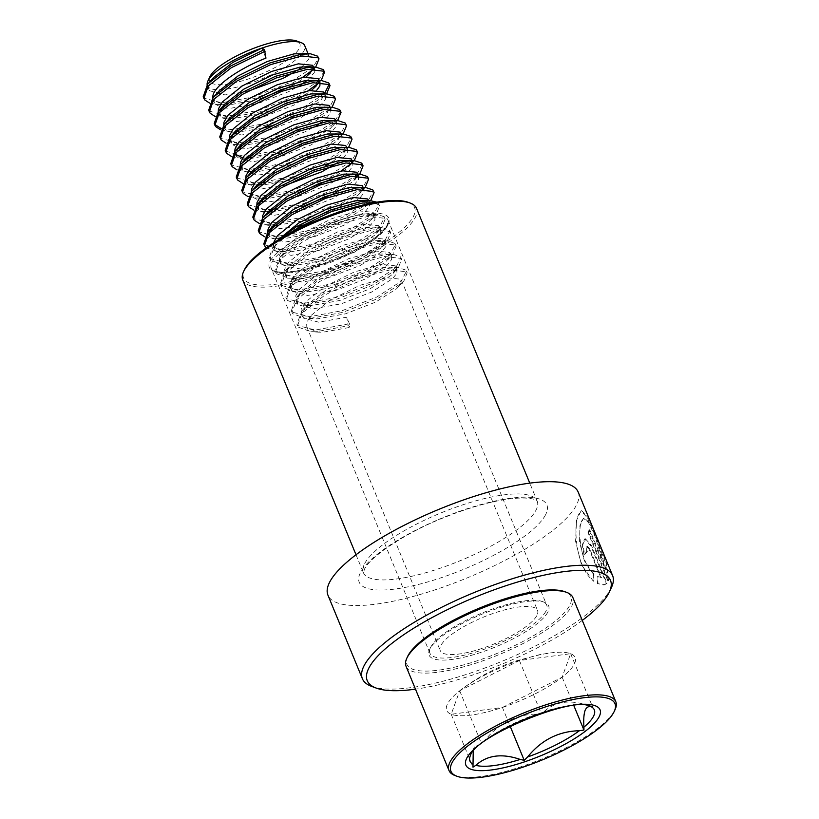 <?xml version="1.0" encoding="UTF-8"?>
<svg xmlns="http://www.w3.org/2000/svg" width="819" height="819" viewBox="0 0 819 819"><rect width="100%" height="100%" fill="white"/><g stroke="black" fill="none" stroke-linecap="round" stroke-linejoin="round"><path stroke-width="0.61" stroke-dasharray="4.09 3.07" d="M611.445 587.51A135.319 37.09 -22.4 0 1 610.749 588.912A135.319 37.09 -22.4 0 1 499.815 662.202A135.319 37.09 -22.4 0 1 371.601 686.373M605.968 569.103L595.761 536.179L589.281 522.42L584.182 518.058L582.329 519.952C576.678 527.825 580.528 563.943 593.98 573.894L593.959 581.06C575.829 569.4 572.123 523.116 579.494 513.063L581.715 510.708L588.308 517.843L597.276 538.605L606.357 562.817L608.497 580.507L588.677 532.411A135.319 37.09 -22.4 0 0 589.752 529.75L605.968 569.103L605.272 569.338L595.055 536.425L588.574 522.665L583.476 518.284L579.934 525.685L579.555 542.076L584.305 560.657L593.325 574.058L593.98 573.894M578.173 492.045A135.319 37.09 -22.4 0 1 576.31 505.354A135.319 37.09 -22.4 0 1 447.205 585.636A135.319 37.09 -22.4 0 1 327.948 595.178M547.768 612.233A64.65 17.721 -22.4 0 1 477.457 653.511A64.65 17.721 -22.4 0 1 429.658 649.457A64.65 17.721 -22.4 0 1 429.985 648.791A64.65 17.721 -22.4 0 1 482.995 613.779A64.65 17.721 -22.4 0 1 544.246 602.231A64.65 17.721 -22.4 0 1 547.768 612.233M545.843 611.322A63.155 17.312 -22.4 0 1 485.585 648.781A63.155 17.312 -22.4 0 1 429.934 653.245A63.155 17.312 -22.4 0 1 430.477 647.686A63.155 17.312 -22.4 0 1 430.804 647.03A63.155 17.312 -22.4 0 1 482.575 612.827A63.155 17.312 -22.4 0 1 542.403 601.545A63.155 17.312 -22.4 0 1 546.703 605.108A63.155 17.312 -22.4 0 1 545.843 611.322M408.272 202.354A92.465 25.338 -22.4 0 1 413.298 216.666A92.465 25.338 -22.4 0 1 312.735 275.696A92.465 25.338 -22.4 0 1 244.379 269.912M416.513 208.333A93.97 25.758 -22.4 0 1 415.223 217.578A93.97 25.758 -22.4 0 1 325.563 273.331A93.97 25.758 -22.4 0 1 242.741 279.955M582.278 620.403A131.562 36.056 -22.4 0 1 415.468 689.158M597.819 576.576L601.535 577.477L589.578 548.464L587.469 546.222L587.305 551.484A135.319 37.09 -22.4 0 1 584.633 554.606L582.872 544.369L585.39 538.748L591.461 545.546L607.022 583.292L604.617 584.776L597.993 583.691L597.819 576.576L597.164 576.75L601.535 577.477M600.87 577.661L588.912 548.648L586.803 546.406L586.639 551.658L587.305 551.484M586.639 551.658A134.572 36.875 -22.4 0 1 583.998 554.77L584.633 554.606M583.998 554.77L582.227 544.543L584.715 538.943L590.775 545.751L606.336 583.497L607.022 583.292M606.336 583.497L603.972 584.961L597.993 583.691M597.348 583.845L597.164 576.75M593.325 574.058L593.325 581.203L581.47 564.752L575.583 541.318L576.525 520.382L581.009 510.943L587.602 518.089L596.57 538.851L605.65 563.062L607.811 580.722L608.497 580.507M593.325 581.203L593.959 581.06M607.811 580.722L587.991 532.637L588.677 532.411M587.991 532.637A134.572 36.875 -22.4 0 0 589.056 529.985L589.752 529.75M589.056 529.985L605.272 569.338M589.127 705.886L588.441 705.671C570.382 699.354 555.589 701.32 544.072 711.578L541.205 713.39L536.65 714.055C516.165 714.455 498.914 723.197 484.92 740.294L481.49 743.672L474.426 746.887L473.228 751.33M502.426 707.462A69.441 19.032 157.6 0 0 503.316 707.166A69.441 19.032 157.6 0 0 562.131 677.18A69.441 19.032 157.6 0 0 570.638 653.705A69.441 19.032 157.6 0 0 552.231 652.712A69.441 19.032 157.6 0 0 519.42 660.513A69.441 19.032 157.6 0 0 518.519 660.82A69.441 19.032 157.6 0 0 459.705 690.796A69.441 19.032 157.6 0 0 459.694 690.806A69.441 19.032 157.6 0 0 459.561 690.908A69.441 19.032 157.6 0 0 451.197 714.27A69.441 19.032 157.6 0 0 502.405 707.462A69.441 19.032 157.6 0 0 502.426 707.462L562.131 677.18A69.441 19.032 157.6 0 0 562.141 677.17L570.638 653.705A69.441 19.032 157.6 0 0 570.628 653.705L519.42 660.513A69.441 19.032 157.6 0 0 519.4 660.513L459.694 690.796L451.197 714.27A69.441 19.032 157.6 0 0 451.208 714.281L502.426 707.462L510.165 726.258M209.92 76.648A48.864 13.391 157.6 0 0 209.531 77.631A48.864 13.391 157.6 0 0 249.334 78.634A48.864 13.391 157.6 0 0 299.836 47.021A48.864 13.391 157.6 0 0 296.539 40.95M207.156 84.828A52.621 14.425 157.6 0 0 207.412 85.729A52.621 14.425 157.6 0 0 255.927 81.224A52.621 14.425 157.6 0 0 304.688 49.191A52.621 14.425 157.6 0 0 304.719 45.618M407.616 656.51A88.708 24.314 157.6 0 0 406.91 658.292A88.708 24.314 157.6 0 0 479.166 660.114A88.708 24.314 157.6 0 0 570.843 602.733A88.708 24.314 157.6 0 0 564.854 591.707M406.019 666.226A90.213 24.724 157.6 0 0 489.199 658.507A90.213 24.724 157.6 0 0 572.778 603.603A90.213 24.724 157.6 0 0 572.829 597.471M273.474 242.946L274.437 247.87L285.626 251.935L289.772 251.996L317.803 247L348.034 235.299L369.134 221.867L373.566 216.308L373.239 212.356L359.009 210.892L332.084 218.56L302.948 232.944L282.954 249.048L279.074 255.948L279.944 261.23L291.144 265.305L295.28 265.366L323.31 260.37L353.542 248.669L374.641 235.237L379.074 229.668L378.747 225.716L364.516 224.263L337.592 231.931L308.456 246.314L288.472 262.418L284.582 269.318L285.462 274.6L296.652 278.675L300.798 278.736L328.828 273.741L359.06 262.039L380.149 248.607L384.582 243.038L384.265 239.087L370.024 237.633L343.1 245.301L313.974 259.674L293.98 275.788L290.09 282.688L290.97 287.971L302.16 292.045L306.306 292.107L334.336 287.111L364.568 275.409L385.657 261.978L390.1 256.408L389.772 252.457L375.542 251.003L348.607 258.671L319.482 273.044L299.488 289.148L295.608 296.058L296.478 301.341L307.668 305.415L311.814 305.477L339.844 300.481L370.075 288.779L391.175 275.348L395.608 269.779L395.28 265.827L381.05 264.373L354.125 272.041L324.989 286.415L304.996 302.518L301.116 309.418L301.29 313.493L301.986 314.711L313.186 318.786L317.322 318.847L345.352 313.851L375.583 302.139L396.683 288.718L401.115 283.149L400.788 279.197L386.558 277.743L359.633 285.411L330.497 299.785L310.514 315.888L306.623 322.788L306.797 326.863L307.504 328.081L318.693 332.156L322.84 332.207L350.87 327.221L348.249 325.757L346.734 317.188L350.87 327.221M279.801 237.889L274.938 245.915L275.819 251.208L291.154 255.344L319.185 250.348L349.416 238.646L370.505 225.215L374.938 219.646L374.621 215.694L368.724 213.739L360.391 214.24L333.456 221.908L304.33 236.281L285.309 251.249L280.446 259.285L281.327 264.578L296.662 268.714L324.693 263.718L354.924 252.006L376.023 238.585L380.456 233.016L380.129 229.064L374.232 227.109L365.898 227.61L338.964 235.278L309.838 249.652L290.817 264.619L285.964 272.655L286.834 277.948L302.17 282.074L330.2 277.078L360.432 265.376L381.531 251.945L385.964 246.386L385.636 242.434L379.74 240.479L371.406 240.97L344.482 248.648L315.346 263.022L296.324 277.989L291.472 286.026L292.342 291.318L307.678 295.444L335.708 290.448L365.939 278.747L387.039 265.315L391.472 259.756L391.154 255.804L385.258 253.849L376.914 254.34L349.989 262.008L320.853 276.392L300.87 292.496L296.98 299.396L297.86 304.688L313.196 308.814L341.226 303.818L371.457 292.117L392.547 278.685L396.98 273.126L396.662 269.175L390.765 267.209L382.432 267.711L355.497 275.379L326.371 289.762L307.35 304.729L302.487 312.766L303.368 318.059L318.704 322.184L346.734 317.188M537.499 614.035A52.621 14.425 157.6 0 0 537.53 610.462A52.621 14.425 157.6 0 0 489.004 614.956A52.621 14.425 157.6 0 0 440.253 646.99A52.621 14.425 157.6 0 0 440.223 650.562A52.621 14.425 157.6 0 0 488.738 646.058A52.621 14.425 157.6 0 0 537.499 614.035M213.677 77.457L208.814 85.493L209.695 90.776L225.03 94.912L247.43 91.452M301.894 66.902L308.824 59.214L309.05 56.132L305.856 53.819M219.185 90.827L214.322 98.864L214.496 102.928L215.202 104.146L221.98 107.658M265.96 58.139L261.824 48.106M313.329 68.059L313.186 66.165M307.412 80.272L314.332 72.584L314.568 69.502L313.534 67.004M219.891 112.019L220.71 117.516L236.046 121.652L264.076 116.656L294.308 104.955L316.912 90.039M318.632 82.166L318.693 79.535M316.881 80.549L313.616 80.047M230.2 117.567L225.348 125.594L226.218 130.886L241.554 135.022L269.584 130.026L299.815 118.325L320.915 104.893L325.348 99.324L325.583 96.243L325.03 95.373L319.134 93.417M270.495 125.993L298.444 114.977L319.533 101.546L323.976 95.987L324.211 92.905M235.718 130.927L233.476 133.712M241.298 144.963L245.69 145.045L273.72 140.049L303.951 128.348L325.051 114.916L329.484 109.347L329.719 106.265M321.089 122.512L326.423 118.264L330.866 112.694L330.538 108.743L324.641 106.787M238.984 147.082L236.363 152.334L237.244 157.627L252.58 161.752L280.61 156.757L310.841 145.055L331.941 131.624L336.374 126.065L336.609 122.983L336.046 122.113L330.149 120.158M242.649 157.791L251.198 158.415L279.228 153.419L309.459 141.718L330.559 128.286L334.991 122.717L335.227 119.635M246.734 157.668L241.933 165.499M240.295 164.947L241.38 167.649L252.569 171.724L256.716 171.785L284.746 166.789L314.977 155.088L336.066 141.656L340.499 136.087L340.735 133.006M240.673 166.431L242.752 170.997L258.087 175.123L286.118 170.127L316.349 158.425L337.448 144.994L341.881 139.435L342.117 136.353L341.554 135.483L335.657 133.528M252.242 171.038L247.389 179.074L248.259 184.367L263.595 188.493L286.005 185.033M332.33 161.886L343.632 152.958L346.017 149.457L346.253 146.376M337.623 162.623L342.956 158.364L347.389 152.805L347.072 148.853L341.175 146.888M257.76 184.408L252.897 192.445L253.071 196.509L253.777 197.737L260.555 201.239M330.835 179.32L347.092 168.397L351.699 162.387M351.904 161.64L351.76 159.746M343.13 175.993L348.464 171.734L352.897 166.175L352.692 162.357M349.938 160.77L346.683 160.258M263.268 197.778L261.026 200.553M258.466 205.6L258.579 209.879L259.285 211.097L274.621 215.233L302.651 210.237L332.883 198.536L353.982 185.104L358.415 179.535M357.412 175.01L357.268 173.116M357.616 173.956L358.21 175.727M355.446 174.14L352.19 173.628M268.775 211.148L263.923 219.185L264.793 224.467L280.129 228.603L296.683 226.484M276.904 225.276L306.787 220.26L337.018 208.558L358.108 195.127L362.541 189.568L362.776 186.486M302.539 225.133L308.159 223.607L338.39 211.906L359.49 198.474L363.923 192.905L364.158 189.824L363.595 188.954L357.698 186.998M269.482 232.34L270.301 237.838L285.636 241.974L313.667 236.978L343.898 225.276L364.998 211.845L369.43 206.275L369.666 203.194L369.113 202.324L363.216 200.368M267.844 231.787L268.929 234.5L280.118 238.564L284.265 238.626L312.295 233.63L342.526 221.929L363.616 208.497L368.059 202.938L368.294 199.856M294.645 71.949L299.048 69.042M212.745 98.096L213.82 100.809L225.02 104.873L229.156 104.934L259.48 99.263M292.26 85.739L306.03 76.935M315.806 66.861L310.565 72.737L312.95 69.246M223.853 107.975L230.538 108.282L258.569 103.286L288.8 91.585L300.153 85.319M218.253 111.466L219.338 114.179L230.528 118.243L234.674 118.305L262.704 113.309L297.768 99.109M304.781 95.035L311.537 90.305M223.761 124.836L224.846 127.549L235.79 131.603M220.506 129.771L228.184 131.142L240.182 131.675L261.742 128.419M229.279 138.206L230.354 140.909L240.684 144.922M230.856 138.964L231.736 144.257L238.513 147.768M240.387 148.085L247.072 148.393L275.102 143.397L305.333 131.685L316.687 125.43M234.787 151.576L236.138 154.617M245.802 178.317L246.888 181.019L258.077 185.094L262.223 185.155L290.254 180.16L325.327 165.95M251.32 191.677L252.395 194.39L263.585 198.464L267.731 198.526L298.055 192.844M262.428 201.556L269.113 201.863L297.143 196.867L327.375 185.166L338.728 178.9M256.828 205.047L257.903 207.76L269.103 211.834L261.241 211.353L266.38 211.404L298.659 205.436L333.487 191.718L357.749 176.003L359.889 173.812M271.386 211.906L303.562 206.214M336.343 192.69L352.6 181.767L358.292 175.604M262.336 218.417L263.421 221.13L274.611 225.194L266.748 224.723L271.888 224.775L304.166 218.806L338.994 205.078L363.267 189.373L365.407 187.182L360.155 193.059M455.139 775.593A90.213 24.724 157.6 0 0 541.83 758.988A90.213 24.724 157.6 0 0 615.038 709.684M209.49 103.03L217.158 104.402L222.297 104.453L254.576 98.485L289.404 84.756L302.487 77.426M312.53 70.086L315.571 67.127M214.998 116.4L222.666 117.772L227.805 117.823L260.084 111.855L294.912 98.126L307.995 90.796M318.038 83.456L321.079 80.497M228.184 131.142L233.313 131.194L265.602 125.215L300.419 111.497L324.693 95.782L326.832 93.601L321.591 99.478M226.024 143.141L233.691 144.513L238.831 144.564L271.109 138.585L305.927 124.867L330.2 109.152L332.34 106.972L327.098 112.848M231.531 156.511L239.199 157.883L246.601 157.821M250.512 157.483L276.617 151.955L311.445 138.237L335.708 122.522L337.848 120.342L332.606 126.218M237.039 169.881L244.707 171.253L249.846 171.304L282.125 165.325L316.953 151.607L341.226 135.893L343.366 133.712L338.114 139.588M242.547 183.251L250.225 184.613L258.487 184.5M261.537 184.224L287.643 178.696L322.461 164.977L346.734 149.263L348.874 147.072L343.632 152.958M248.065 196.611L255.733 197.983L260.872 198.034L293.151 192.066L327.969 178.347L341.062 171.007M351.105 163.667L354.146 160.708M253.573 209.981L261.241 211.353M259.08 223.352L266.748 224.723M264.588 236.722L272.266 238.094L277.395 238.145L309.684 232.176L344.502 218.448L368.775 202.733L370.915 200.553L365.673 206.429M266.175 247.901L277.774 251.464L282.913 251.515L315.192 245.536L350.01 231.818L374.283 216.103L376.423 213.923L379.606 205.948L378.941 204.914L373.751 202.713M288.022 234.326L274.355 246.447L270.004 258.937L270.802 260.319L283.282 264.834L288.421 264.885L320.7 258.906L355.528 245.188L379.791 229.474L381.93 227.293L385.114 219.318L384.459 218.284L367.936 216.39L336.763 225.041L303.04 241.431L279.873 259.818L275.512 272.307L276.31 273.689L288.79 278.204L293.929 278.255L326.208 272.277L361.036 258.558L385.309 242.844L387.448 240.663L390.622 232.678L389.967 231.654L373.444 229.76L342.27 238.411L308.548 254.801L285.381 273.188L281.019 285.677L281.818 287.059L294.308 291.574L299.437 291.625L331.726 285.647L366.543 271.928L390.817 256.214L392.956 254.033L396.13 246.048L395.475 245.014L378.962 243.13L347.778 251.781L314.056 268.171L290.888 286.558L286.527 299.048L287.326 300.43L299.815 304.934L304.955 304.996L337.233 299.017L372.051 285.299L396.324 269.584L398.464 267.393L401.648 259.418L400.982 258.384L384.469 256.501L353.286 265.151L319.574 281.541L296.396 299.928L292.045 312.418L292.844 313.8L305.323 318.304L310.462 318.356L342.741 312.387L377.569 298.669L401.832 282.954L403.972 280.763L407.156 272.788L406.5 271.754L389.977 269.871L358.804 278.511L325.082 294.912L301.914 313.298L297.553 325.788L298.351 327.17L310.831 331.675L315.97 331.726L348.249 325.757M203.184 96.837L203.982 98.219L221.611 102.784L253.89 96.806L288.708 83.088L312.981 67.373L318.53 58.098M209.101 111.015L227.119 116.155L259.398 110.176L294.226 96.458L316.779 82.279M318.181 81.04L324.048 71.468M214.209 123.577L214.619 124.386M221.181 128.522L232.627 129.525L264.906 123.546L299.734 109.828L324.508 93.632M219.717 136.947L220.516 138.329L238.134 142.895L270.424 136.916L305.241 123.198L329.514 107.484L334.828 97.318M225.635 151.126L243.652 156.265L248.341 155.958M249.826 155.815L275.931 150.286L310.749 136.568L335.022 120.854L340.571 111.568M230.743 163.687L231.542 165.069L249.16 169.625L281.439 163.657L316.267 149.938L340.53 134.224L345.853 124.058M236.66 177.866L254.668 182.995L260.841 182.545M264.24 182.125L286.947 177.027L321.775 163.309L346.048 147.594L351.361 137.428M241.759 190.428L242.557 191.8L260.176 196.365L292.465 190.397L327.283 176.669L351.556 160.964L357.104 151.679M247.676 204.596L265.694 209.736L271.867 209.285M275.256 208.865L297.973 203.757L332.79 190.039L355.354 175.86M356.746 174.621L362.387 164.169M252.784 217.158L253.583 218.54L271.202 223.106L303.48 217.127L338.308 203.409L362.571 187.694L368.13 178.419M258.292 230.528L259.091 231.91L276.709 236.476L308.988 230.497L343.816 216.779L368.089 201.064L373.403 190.909M264.209 244.707L282.217 249.846L314.506 243.867L349.324 230.149L373.597 214.435L378.91 204.269L376.863 202.17M278.399 239.875L273.669 244.779L269.308 257.268L270.106 258.65L287.735 263.216L320.014 257.238L354.832 243.519L379.105 227.805L384.428 217.639L383.763 216.605L376.586 214.209L367.25 214.721L336.066 223.372L302.354 239.762L280.057 257.135L274.826 270.639L275.624 272.021L293.243 276.587L325.522 270.608L360.35 256.89L384.613 241.175L389.936 231.009L389.281 229.975L382.104 227.58L372.758 228.091L341.584 236.742L307.862 253.132L284.695 271.519L280.333 284.009L281.132 285.391L298.751 289.946L331.03 283.978L365.858 270.26L390.131 254.545L395.444 244.379L394.789 243.345L387.612 240.95L378.265 241.462L347.092 250.102L313.37 266.503L290.202 284.889L285.841 297.379L286.64 298.761L304.258 303.317L336.548 297.348L371.365 283.63L395.638 267.915L400.952 257.75L400.296 256.716L393.12 254.32L383.783 254.832L352.6 263.472L318.878 279.873L295.71 298.259L291.349 310.749L292.148 312.121L309.777 316.687L342.055 310.718L376.873 296.99L401.146 281.286L406.47 271.12L405.804 270.086L398.628 267.69L389.291 268.192L358.108 276.842L324.396 293.243L302.098 310.606L296.867 324.109L297.666 325.491L315.284 330.057L347.563 324.078M451.197 714.27L472.983 767.157M519.42 660.513L541.205 713.39M570.638 653.705L592.434 706.572M562.141 677.18L573.853 705.609M459.694 690.796L481.49 743.672M387.141 226.29A63.155 17.312 -22.4 0 1 326.894 263.759A63.155 17.312 -22.4 0 1 271.243 268.212A63.155 17.312 -22.4 0 1 272.103 261.998A63.155 17.312 -22.4 0 1 332.36 224.539A63.155 17.312 -22.4 0 1 388.011 220.086A63.155 17.312 -22.4 0 1 387.141 226.29M270.188 261.087A64.65 17.721 -22.4 0 1 341.349 219.543A64.65 17.721 -22.4 0 1 387.96 224.529A64.65 17.721 -22.4 0 1 316.799 266.073A64.65 17.721 -22.4 0 1 270.188 261.087M364.711 563.503A93.97 25.758 -22.4 0 1 454.371 507.749A93.97 25.758 -22.4 0 1 537.182 501.115A93.97 25.758 -22.4 0 1 535.892 510.36A93.97 25.758 -22.4 0 1 446.232 566.113A93.97 25.758 -22.4 0 1 363.421 572.737A93.97 25.758 -22.4 0 1 364.711 563.503M545.495 514.916A101.495 27.815 -22.4 0 1 433.783 580.128A101.495 27.815 -22.4 0 1 360.616 572.307A101.495 27.815 -22.4 0 1 472.328 507.094A101.495 27.815 -22.4 0 1 545.495 514.916M588.912 548.648L589.578 548.464M590.775 545.751L591.461 545.546M480.354 743.887A67.25 18.427 157.6 0 0 470.556 755.21L474.426 746.887M536.65 714.055A67.25 18.427 157.6 0 0 484.92 740.294M588.441 705.671A67.25 18.427 157.6 0 0 544.072 711.578M430.477 647.686L429.658 649.457M429.934 653.245L271.243 268.212C271.632 275.153 303.317 273.147 334.828 259.541C362.817 247.543 380.262 236.087 387.182 225.164L388.011 220.086L546.703 605.108M356.009 554.75L363.421 572.737L364.506 569.133C369.809 557.166 405.098 532.872 444.082 517.547C467.598 508.077 488.759 501.965 507.555 499.191C525.737 496.693 533.753 498.812 535.718 500.051L537.182 501.115L529.77 483.128M542.403 601.545L544.246 602.231M586.803 546.406L587.469 546.222M584.715 538.943L585.39 538.748M603.972 584.961L604.617 584.776M581.009 510.943L581.715 510.708M583.476 518.284L584.182 518.058M459.561 690.908C476.361 677.907 495.024 667.966 515.54 661.087L539.608 654.657L552.231 652.712M395.843 266.697L397.215 270.045M401.351 280.067L537.53 610.462M308.026 53.634L309.05 56.132M319.768 82.146L320.075 82.873M324.549 93.745L325.583 96.243M330.067 107.115L331.091 109.613M335.575 120.485L336.609 122.983M341.083 133.855L342.117 136.353M346.591 147.225L347.625 149.723M352.109 160.585L353.132 163.094M363.124 187.326L364.158 189.824M368.632 200.696L369.666 203.194M373.802 213.227L375.174 216.564M379.31 226.597L380.692 229.934M384.817 239.957L386.199 243.304M390.335 253.327L391.707 256.675M207.412 85.729L208.988 89.558M213.124 99.59L214.496 102.928M218.632 112.961L220.014 116.298M224.14 126.321L225.522 129.668M229.658 139.691L231.03 143.038M235.166 153.061L236.537 156.409M246.181 179.801L247.563 183.139M251.699 193.171L253.071 196.509M257.207 206.542L258.579 209.879M262.715 219.912L264.097 223.249M268.222 233.282L269.605 236.619M273.741 246.642L275.112 249.99M279.248 260.012L280.62 263.36M284.756 273.382L286.138 276.73M290.264 286.752L291.646 290.1M295.782 300.123L297.154 303.46M301.29 313.493L302.661 316.83M306.797 326.863L440.223 650.562M379.606 205.948L378.91 204.269M270.004 258.937L269.308 257.268M385.114 219.318L384.428 217.639M275.512 272.307L274.826 270.639M390.622 232.678L389.936 231.009M281.019 285.677L280.333 284.009M396.13 246.048L395.444 244.379M286.527 299.048L285.841 297.379M401.648 259.418L400.952 257.75M292.045 312.418L291.349 310.749M407.156 272.788L406.47 271.12M297.553 325.788L296.867 324.109M274.549 243.765L277.569 240.376M376.586 214.209L368.724 213.739M280.057 257.135L285.309 251.249M382.104 227.58L374.232 227.109M285.575 270.505L290.817 264.619M387.612 240.95L379.74 240.479M291.083 283.876L296.324 277.989M393.12 254.32L385.258 253.849M296.591 297.246L301.842 291.359M398.628 267.69L390.765 267.209M302.098 310.606L307.35 304.729M225.02 104.873L217.158 104.402M230.528 118.243L222.666 117.772M316.073 86.108L321.324 80.231M241.544 144.983L233.691 144.513M247.062 158.354L239.199 157.883M252.569 171.724L244.707 171.253M258.077 185.094L250.225 184.613M263.585 198.464L255.733 197.983M349.14 166.318L354.381 160.442M280.118 238.564L272.266 238.094M285.626 251.935L277.774 251.464M371.181 219.799L376.423 213.923M291.144 265.305L283.282 264.834M376.689 233.169L381.93 227.293M296.652 278.675L288.79 278.204M382.197 246.539L387.448 240.663M302.16 292.045L294.308 291.574M387.715 259.91L392.956 254.033M307.668 305.415L299.815 304.934M393.222 273.28L398.464 267.393M313.186 318.786L305.323 318.304M398.73 286.64L403.972 280.763M318.693 332.156L310.831 331.675"/><path stroke-width="1.23" d="M415.468 689.158A131.562 36.056 -22.4 0 1 376.197 688.073L371.601 686.373A135.319 37.09 -22.4 0 1 362.387 678.736A135.319 37.09 -22.4 0 1 364.24 665.427A135.319 37.09 -22.4 0 1 493.355 585.145A135.319 37.09 -22.4 0 1 612.612 575.603A135.319 37.09 -22.4 0 1 611.445 587.51L609.377 591.953A131.562 36.056 -22.4 0 1 608.712 593.314A131.562 36.056 -22.4 0 1 582.278 620.403M362.387 678.736L327.948 595.178A135.319 37.09 -22.4 0 1 329.801 581.869A135.319 37.09 -22.4 0 1 458.916 501.597A135.319 37.09 -22.4 0 1 578.173 492.045L612.612 575.603M376.197 688.073A131.562 36.056 -22.4 0 1 369.041 667.71A131.562 36.056 -22.4 0 1 512.11 583.722A131.562 36.056 -22.4 0 1 609.377 591.953M356.009 554.75L242.741 279.955A93.97 25.758 -22.4 0 1 243.55 271.683L244.379 269.912A92.465 25.338 -22.4 0 1 244.85 268.96A92.465 25.338 -22.4 0 1 320.659 218.868A92.465 25.338 -22.4 0 1 408.272 202.354L410.114 203.04A93.97 25.758 -22.4 0 1 416.513 208.333L529.77 483.128M243.55 271.683A93.97 25.758 -22.4 0 1 244.031 270.72A93.97 25.758 -22.4 0 1 321.068 219.82A93.97 25.758 -22.4 0 1 410.114 203.04M573.853 705.609L583.937 730.057L583.937 727.129C583.435 719.737 583.824 714.148 585.124 710.36C586.496 707.237 588.554 706.039 591.298 706.787L592.434 706.572L588.441 705.671M308.026 53.634L304.719 45.618A52.621 14.425 157.6 0 0 301.136 42.649L296.539 40.95A48.864 13.391 157.6 0 0 249.58 49.949A48.864 13.391 157.6 0 0 209.92 76.648L207.862 81.091A52.621 14.425 157.6 0 0 207.442 82.146A52.621 14.425 157.6 0 0 207.156 84.828M301.136 42.649A52.621 14.425 157.6 0 0 261.824 48.106A52.621 14.425 157.6 0 0 207.862 81.091M614.209 711.465L615.038 709.684A90.213 24.724 157.6 0 0 615.765 707.882A90.213 24.724 157.6 0 0 615.816 701.75L572.829 597.471A90.213 24.724 157.6 0 0 566.687 592.383L564.854 591.707A88.708 24.314 157.6 0 0 479.606 608.036A88.708 24.314 157.6 0 0 407.616 656.51L406.787 658.292A90.213 24.724 157.6 0 0 406.07 660.104A90.213 24.724 157.6 0 0 406.019 666.226L448.996 770.505A90.213 24.724 157.6 0 0 455.139 775.593L456.982 776.269A88.708 24.314 157.6 0 0 542.219 759.94A88.708 24.314 157.6 0 0 614.209 711.465A88.708 24.314 157.6 0 0 614.926 709.684A88.708 24.314 157.6 0 0 542.669 707.862A88.708 24.314 157.6 0 0 450.993 765.243A88.708 24.314 157.6 0 0 456.982 776.269M566.687 592.383A90.213 24.724 157.6 0 0 480.006 608.988A90.213 24.724 157.6 0 0 406.787 658.292M615.816 701.75A90.213 24.724 157.6 0 0 532.637 709.469A90.213 24.724 157.6 0 0 449.047 764.373A90.213 24.724 157.6 0 0 448.996 770.505M212.745 98.096L212.95 95.516C214.895 85.248 240.52 67.813 265.96 58.139L264.435 49.57L261.824 48.106L232.688 62.49L213.677 77.457L207.545 84.357L203.184 96.837L204.678 99.887L209.49 103.03M305.856 53.819L294.267 53.808L267.332 61.476L238.206 75.85L219.185 90.827L213.053 97.717L208.702 110.207L209.101 111.015M312.95 69.246L313.329 68.059M313.534 67.004L312.633 65.295L298.392 63.831L271.468 71.509L242.332 85.882L222.348 101.986L218.458 108.886L218.253 111.466M314.568 69.502L314.005 68.632L308.108 66.677L299.774 67.178L272.84 74.846L243.714 89.22L224.693 104.197L219.891 112.019M311.537 90.305L316.073 86.108L318.632 82.166M319.041 80.375L318.141 78.665L303.91 77.201L276.976 84.869L247.85 99.253L227.856 115.356L223.966 122.256L223.761 124.836M316.912 90.039L319.84 85.954L320.075 82.873L316.881 80.549M324.508 93.632L329.32 83.947L328.665 82.924L321.488 80.518L305.282 80.549L278.358 88.217L249.222 102.59L230.2 117.567L224.078 124.457L219.717 136.947L221.202 139.998L226.024 143.141M324.549 93.745L323.648 92.035L309.418 90.571L282.483 98.239L253.358 112.623L233.364 128.726L229.484 135.626L229.279 138.206M332.104 107.238L335.524 98.997L334.172 96.284L326.996 93.888L310.79 93.919L283.865 101.587L254.729 115.96L235.718 130.927L229.586 137.827L225.225 150.317L225.635 151.126M233.476 133.712L230.856 138.964M330.067 107.115L329.156 105.395L314.926 103.941L288.001 111.609L258.865 125.993L238.872 142.096L234.992 148.997L234.787 151.576M340.571 111.568L339.68 109.654L332.504 107.258L316.308 107.289L289.373 114.957L260.247 129.33L241.226 144.298L238.984 147.082M335.575 120.485L334.674 118.765L320.434 117.312L293.509 124.979L264.373 139.353L244.39 155.467L240.499 162.367L240.295 164.947M343.12 133.978L346.539 125.727L345.198 123.024L338.022 120.628L321.816 120.649L294.881 128.327L265.755 142.701L246.734 157.668L240.612 164.568L236.251 177.058L236.66 177.866M241.933 165.499L242.055 169.779M341.083 133.855L340.182 132.135L325.952 130.682L299.017 138.35L269.891 152.723L249.897 168.827L246.007 175.737L245.802 178.317M348.638 147.348L352.047 139.097L350.706 136.394L343.53 133.999L327.324 134.019L300.399 141.687L271.263 156.071L252.242 171.038L246.12 177.938L241.759 190.428L243.243 193.479L248.065 196.611M346.591 147.225L345.69 145.506L331.46 144.052L304.525 151.72L275.399 166.093L255.405 182.197L251.525 189.097L251.32 191.677M357.104 151.679L356.214 149.764L349.037 147.369L332.831 147.389L305.907 155.057L276.771 169.441L257.76 184.408L251.628 191.308L247.266 203.788L247.676 204.596M351.699 162.387L351.904 161.64M352.109 160.585L351.197 158.876L336.967 157.422L310.043 165.09L280.907 179.463L260.913 195.567L257.033 202.467L256.828 205.047M352.692 162.357L349.938 160.77M358.292 175.604L359.889 173.812L363.073 165.837L361.722 163.135L354.545 160.739L338.349 160.759L311.415 168.427L282.289 182.811L263.268 197.778L257.135 204.678L252.784 217.158L254.269 220.209L259.08 223.352M261.026 200.553L258.466 205.6M357.207 175.757L357.412 175.01M357.616 173.956L356.705 172.246L342.475 170.792L315.55 178.46L286.415 192.834L266.431 208.937L262.541 215.837L262.336 218.417M358.415 179.535L358.65 176.454M358.21 175.727L355.446 174.14M368.13 178.419L367.24 176.505L360.063 174.109L343.857 174.13L316.922 181.798L287.797 196.171L268.775 211.148L262.653 218.038L258.292 230.528L259.777 233.579L264.588 236.722M363.124 187.326L362.223 185.616L347.983 184.152L321.058 191.83L291.933 206.204L271.939 222.307L268.048 229.207L267.844 231.787M370.679 200.819L374.088 192.578L372.747 189.875L365.571 187.479L349.365 187.5L322.44 195.168L293.304 209.541L274.283 224.519L269.482 232.34M368.632 200.696L367.731 198.986L353.501 197.522L326.566 205.19L297.44 219.574L277.446 235.677L273.474 242.946M376.863 202.17L371.079 200.839L363.216 200.368L354.873 200.87L327.948 208.538L298.812 222.911L277.569 240.376M247.43 91.452L283.292 78.215L294.645 71.949M299.048 69.042L301.894 66.902M259.48 99.263L292.26 85.739M306.03 76.935L310.565 72.737M221.98 107.658L223.853 107.975M300.153 85.319L307.412 80.272M297.768 99.109L304.781 95.035M261.742 128.419L270.495 125.993M240.684 144.922L241.298 144.963M238.513 147.768L240.387 148.085M316.687 125.43L321.089 122.512M236.138 154.617L242.649 157.791M325.327 165.95L332.33 161.886M286.005 185.033L321.857 171.795L337.623 162.623M298.055 192.844L330.835 179.32M260.555 201.239L262.428 201.556M338.728 178.9L343.13 175.993M269.103 211.834L271.386 211.906M303.562 206.214L336.343 192.69M354.647 179.689L357.033 176.198M274.611 225.194L276.904 225.276M296.683 226.484L302.539 225.133M265.121 51.239L231.408 67.639L208.231 86.026L203.88 98.515M302.487 77.426L312.53 70.086M315.806 66.861L318.99 58.886L318.335 57.852L301.812 55.958L270.639 64.609L236.916 81.009L213.749 99.396L209.388 111.875L210.186 113.257L214.998 116.4M307.995 90.796L318.038 83.456M321.324 80.231L324.498 72.256L323.843 71.222L307.32 69.328L276.146 77.979L242.424 94.369L219.257 112.766L214.895 125.246L215.694 126.628L220.506 129.771M326.597 93.868L330.006 85.626L329.351 84.592L312.838 82.699L281.654 91.349L247.932 107.739L224.764 126.126L220.403 138.616M335.524 98.997L334.869 97.963L318.345 96.069L287.162 104.719L253.45 121.11L230.272 139.496L225.921 151.986L226.72 153.368L231.531 156.511M246.601 157.821L250.512 157.483M337.612 120.608L341.032 112.357L340.376 111.333L323.853 109.439L292.68 118.09L258.958 134.48L235.79 152.866L231.429 165.356L232.227 166.738L237.039 169.881M346.539 125.727L345.884 124.693L329.361 122.809L298.188 131.46L264.465 147.85L241.298 166.237L236.937 178.726L237.735 180.108L242.547 183.251M258.487 184.5L261.537 184.224M352.047 139.097L351.392 138.063L334.879 136.179L303.695 144.83L269.973 161.22L246.806 179.607L242.444 192.096M341.062 171.007L351.105 163.667M354.381 160.442L357.565 152.467L356.9 151.433L340.387 149.549L309.203 158.19L275.491 174.59L252.313 192.977L247.962 205.467L248.761 206.849L253.573 209.981M363.073 165.837L362.418 164.803L345.894 162.92L314.721 171.56L280.999 187.96L257.831 206.347L253.47 218.837M365.161 187.449L368.581 179.207L367.926 178.173L351.402 176.28L320.229 184.93L286.507 201.331L263.339 219.717L258.978 232.197M374.088 192.578L373.433 191.544L356.92 189.65L325.737 198.3L292.014 214.691L268.847 233.087L264.486 245.567L266.175 247.901M373.751 202.713L362.428 203.02L331.245 211.671L297.532 228.061L288.022 234.326M264.435 49.57L230.712 65.96L208.425 83.333M318.53 58.098L317.639 56.183L310.462 53.788L301.126 54.289L269.942 62.94L236.23 79.33L213.933 96.703M316.779 82.279L318.181 81.04M324.048 71.468L323.157 69.554L315.98 67.158L306.634 67.66L275.46 76.31L241.738 92.701L218.571 111.087L214.209 123.577L214.895 125.246M214.619 124.386L221.181 128.522M321.488 80.518L312.141 81.03L280.968 89.68L247.246 106.071L224.959 123.444M326.996 93.888L317.659 94.4L286.476 103.051L252.754 119.441L230.467 136.814M248.341 155.958L249.826 155.815M332.504 107.258L323.167 107.77L291.984 116.421L258.272 132.811L235.094 151.198L230.743 163.687L231.429 165.356M338.022 120.628L328.675 121.14L297.502 129.781L263.779 146.181L241.492 163.554M260.841 182.545L264.24 182.125M343.53 133.999L334.183 134.511L303.01 143.151L269.287 159.551L247 176.924M349.037 147.369L339.701 147.87L308.517 156.521L274.795 172.922L252.508 190.284M271.867 209.285L275.256 208.865M355.354 175.86L356.746 174.621M354.545 160.739L345.208 161.241L314.025 169.891L280.313 186.282L258.016 203.655M360.063 174.109L350.716 174.611L319.543 183.261L285.821 199.652L263.534 217.025M365.571 187.479L356.224 187.981L325.051 196.632L291.329 213.022L268.161 231.408L263.8 243.898L264.209 244.707M371.079 200.839L361.742 201.351L330.559 210.002L296.836 226.392L278.399 239.875M473.228 751.33L472.983 767.157L475.849 765.335C487.1 755.118 501.893 753.152 520.229 759.438L524.211 760.339L527.641 756.961C541.318 740.028 558.568 731.275 579.381 730.722L583.937 730.057M510.165 726.258L524.211 760.339M583.937 727.129A67.25 18.427 157.6 0 0 594.287 714.444A67.25 18.427 157.6 0 0 591.298 706.787M465.909 760.186A72.563 19.881 -22.4 0 1 540.898 713.247A72.563 19.881 -22.4 0 1 599.999 714.741A72.563 19.881 -22.4 0 1 525.01 761.68A72.563 19.881 -22.4 0 1 465.909 760.186M589.127 705.886C571.938 696.457 474.907 736.598 470.556 755.21A67.25 18.427 157.6 0 0 470.014 756.561A67.25 18.427 157.6 0 0 472.993 764.229M475.849 765.335A67.25 18.427 157.6 0 0 520.229 759.438M527.641 756.961A67.25 18.427 157.6 0 0 579.381 730.722M319.082 80.467L319.768 82.146M318.99 58.886L318.304 57.217M209.388 111.875L208.702 110.207M324.498 72.256L323.812 70.588M330.006 85.626L329.32 83.947M225.921 151.986L225.225 150.317M341.032 112.357L340.346 110.688M236.937 178.726L236.251 177.058M357.565 152.467L356.869 150.798M247.962 205.467L247.266 203.788M368.581 179.207L367.895 177.539M264.486 245.567L263.8 243.898M310.462 53.788L302.6 53.307M315.98 67.158L308.108 66.677M219.451 110.074L224.693 104.197M235.974 150.184L241.226 144.298M269.041 230.395L274.283 224.519"/></g></svg>
